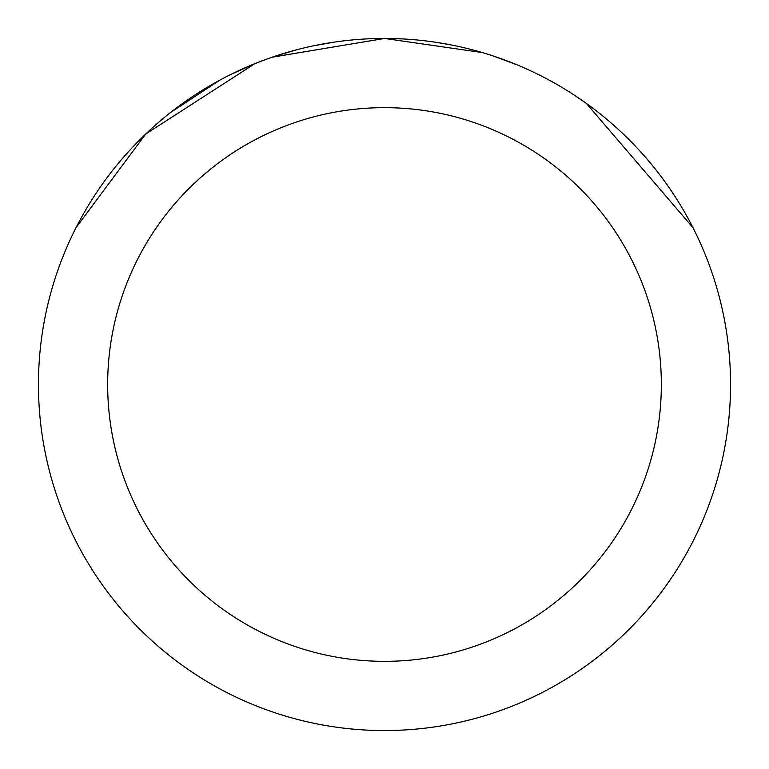 <?xml version="1.0" encoding="UTF-8"?>
<svg xmlns="http://www.w3.org/2000/svg" width="769" height="769" viewBox="0 0 769 769"><rect width="100%" height="100%" fill="white"/><g stroke="black" fill="none" stroke-linecap="round" stroke-linejoin="round"><path stroke-width="1.15" d="M272.293 57.194L384.481 38.45L482.346 52.571M493.275 55.993L516.72 64.711M374.215 38.604L384.5 38.45A346.05 346.05 0 0 1 730.55 384.5A346.05 346.05 0 0 1 384.5 730.55A346.05 346.05 0 0 1 38.45 384.5A346.05 346.05 0 0 1 384.5 38.45L402.523 38.921M437.196 42.487L451.422 44.986M573.684 94.741L586.459 103.498L692.994 227.711M384.5 107.66A276.84 276.84 0 0 1 661.34 384.5A276.84 276.84 0 0 1 384.5 661.34A276.84 276.84 0 0 1 107.66 384.5A276.84 276.84 0 0 1 384.5 107.66M267.612 58.79L254.77 63.692L230.863 74.43M76.044 227.643L145.697 134.046L254.77 63.731M170.564 112.505L219.79 80.168M275.417 56.099L296.421 49.85M306.956 47.255L310.83 46.38M313.617 45.784L334.573 42.074M384.5 38.479L272.303 57.146"/></g></svg>
